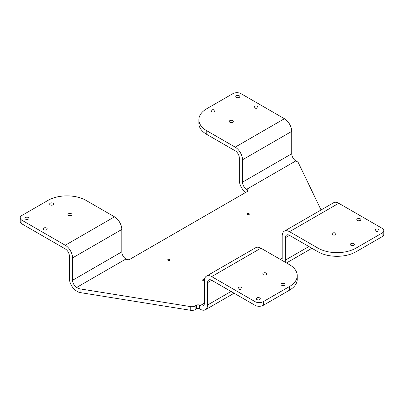 <?xml version="1.0" encoding="UTF-8"?>
<svg xmlns="http://www.w3.org/2000/svg" width="404" height="404" viewBox="0 0 404 404"><rect width="100%" height="100%" fill="white"/><g stroke="black" fill="none" stroke-linecap="round" stroke-linejoin="round"><path stroke-width="0.61" d="M266.236 273.079A2.02 1.167 180 0 1 266.832 273.902A2.02 1.167 180 0 1 264.807 275.068A2.02 1.167 180 0 1 262.787 273.902A2.02 1.167 180 0 1 264.034 272.826A2.02 1.167 180 0 1 266.236 273.079M284.502 283.623A2.02 1.167 180 0 1 285.093 284.446A2.02 1.167 180 0 1 283.073 285.613A2.02 1.167 180 0 1 281.053 284.446A2.02 1.167 180 0 1 282.3 283.366A2.02 1.167 180 0 1 284.502 283.623M259.727 297.925A2.02 1.167 180 0 1 260.317 298.748A2.02 1.167 180 0 1 258.297 299.914A2.02 1.167 180 0 1 256.277 298.748A2.02 1.167 180 0 1 257.525 297.672A2.02 1.167 180 0 1 259.727 297.925M204.384 280.623A1.121 0.646 180 0 1 203.227 280.664A1.121 0.646 180 0 1 202.626 280.093A1.121 0.646 180 0 1 203.273 279.502A1.121 0.646 180 0 1 204.464 279.593M169.604 259.464A1.121 0.646 180 0 1 169.933 259.918A1.121 0.646 180 0 1 168.806 260.57A1.121 0.646 180 0 1 167.685 259.918A1.121 0.646 180 0 1 168.377 259.323A1.121 0.646 180 0 1 169.604 259.464M282.285 234.658A1.121 0.646 180 0 1 282.027 234.249A1.121 0.646 180 0 1 282.487 233.724M249.005 213.62A1.121 0.646 180 0 1 249.339 214.075A1.121 0.646 180 0 1 248.213 214.726A1.121 0.646 180 0 1 247.091 214.075A1.121 0.646 180 0 1 247.783 213.479A1.121 0.646 180 0 1 249.005 213.62M207.56 282.659L211.686 280.275A5.838 3.373 -120 0 0 208.767 279.987A5.838 3.373 -120 0 0 207.56 282.659L207.56 305.03A10.332 5.964 -120 0 1 205.419 309.762A10.332 5.964 -120 0 1 200.253 309.247L199.616 308.883A2.247 1.298 0 0 0 196.44 308.883L196.44 305.212L195.117 305.979A4.489 2.596 180 0 1 190.738 306.641L80.063 288.89A4.489 2.596 180 0 1 78.088 288.229L76.699 287.426L125.932 259.004L126.563 259.368A2.247 1.298 180 0 0 129.74 259.368L247.263 191.521A2.247 1.298 -0 0 0 247.92 190.602A2.247 1.298 -0 0 0 247.263 189.688L246.627 189.319A5.838 3.373 60 0 1 242.496 182.169L242.496 159.797A10.332 5.964 60 0 0 235.194 147.142L206.762 130.729A26.952 15.559 -0 0 1 198.869 119.73L198.869 123.397A26.952 15.559 180 0 0 206.762 134.401L206.762 130.729M196.44 305.212A2.247 1.298 180 0 1 199.616 305.212L200.253 305.581A5.838 3.373 -120 0 0 203.172 305.868A5.838 3.373 -120 0 0 204.384 303.197L204.384 280.825A10.332 5.964 -120 0 1 206.52 276.094L255.752 247.672A10.332 5.964 60 0 1 260.918 248.182L289.345 264.595A26.952 15.559 180 0 1 297.238 275.599A26.952 15.559 180 0 1 289.345 286.603L289.345 290.269A26.952 15.559 0 0 0 297.238 279.265L297.238 275.599M321.069 209.964L298.394 162.837A4.489 2.596 -0 0 0 297.243 161.701L295.854 160.898L246.627 189.319M76.699 287.426A5.838 3.373 -120 0 1 72.569 280.275L72.569 257.904A10.332 5.964 -120 0 0 65.266 245.248L21.912 220.22A5.838 3.373 180 0 1 20.2 217.837L20.2 221.503A5.838 3.373 0 0 0 21.912 223.887L65.266 248.92A5.838 3.373 -120 0 1 69.392 256.07L69.392 278.442A10.332 5.964 -120 0 0 76.699 291.092L78.088 291.895A4.489 2.596 0 0 0 80.063 292.562L190.738 310.312A4.489 2.596 0 0 0 195.117 309.646L196.44 308.883M241.466 287.38A2.02 1.167 180 0 1 242.057 288.204A2.02 1.167 180 0 1 240.037 289.37A2.02 1.167 180 0 1 238.012 288.204A2.02 1.167 180 0 1 239.259 287.128A2.02 1.167 180 0 1 241.466 287.38M211.686 280.275L255.04 305.303A5.838 3.373 0 0 0 263.302 305.303L263.302 301.636A5.838 3.373 180 0 1 255.04 301.636L211.686 276.609A10.332 5.964 -120 0 0 206.52 276.094M263.302 301.636L289.345 286.603M263.302 305.303L289.345 290.269M125.932 259.004A5.838 3.373 60 0 1 121.801 251.854L121.801 229.477A10.332 5.964 60 0 0 114.494 216.827L86.067 200.414A26.952 15.559 180 0 0 47.955 200.414L21.912 215.453A5.838 3.373 180 0 0 20.2 217.837M25.482 219.165A2.02 1.167 180 0 1 24.891 218.337A2.02 1.167 180 0 1 26.911 217.17A2.02 1.167 180 0 1 28.936 218.337A2.02 1.167 180 0 1 27.684 219.417A2.02 1.167 180 0 1 25.482 219.165M50.258 204.863A2.02 1.167 180 0 1 49.667 204.035A2.02 1.167 180 0 1 51.687 202.869A2.02 1.167 180 0 1 53.707 204.035A2.02 1.167 180 0 1 52.459 205.116A2.02 1.167 180 0 1 50.258 204.863M43.748 229.709A2.02 1.167 180 0 1 43.152 228.881A2.02 1.167 180 0 1 45.177 227.715A2.02 1.167 180 0 1 47.197 228.881A2.02 1.167 180 0 1 45.95 229.962A2.02 1.167 180 0 1 43.748 229.709M68.518 215.408A2.02 1.167 180 0 1 67.928 214.58A2.02 1.167 180 0 1 69.953 213.413A2.02 1.167 180 0 1 71.973 214.58A2.02 1.167 180 0 1 70.725 215.66A2.02 1.167 180 0 1 68.518 215.408M295.854 160.898A5.838 3.373 -120 0 1 291.728 153.747L291.728 131.376A10.332 5.964 -120 0 0 284.421 118.72L241.067 93.688A5.838 3.373 -0 0 0 232.81 93.688L206.762 108.727A26.952 15.559 -0 0 0 198.869 119.73M245.728 192.405A10.332 5.964 60 0 1 239.319 180.336L239.319 157.964A5.838 3.373 60 0 0 235.194 150.813L206.762 134.401M239.239 95.753A2.02 1.167 -0 0 0 237.037 95.501A2.02 1.167 -0 0 0 235.79 96.576A2.02 1.167 -0 0 0 237.81 97.743A2.02 1.167 -0 0 0 239.835 96.576A2.02 1.167 -0 0 0 239.239 95.753M214.468 110.055A2.02 1.167 -0 0 0 212.262 109.802A2.02 1.167 -0 0 0 211.014 110.883A2.02 1.167 -0 0 0 213.039 112.049A2.02 1.167 -0 0 0 215.059 110.883A2.02 1.167 -0 0 0 214.468 110.055M257.505 106.297A2.02 1.167 -0 0 0 255.303 106.045A2.02 1.167 -0 0 0 254.055 107.121A2.02 1.167 -0 0 0 256.075 108.287A2.02 1.167 -0 0 0 258.095 107.121A2.02 1.167 -0 0 0 257.505 106.297M232.729 120.599A2.02 1.167 -0 0 0 230.527 120.347A2.02 1.167 -0 0 0 229.28 121.427A2.02 1.167 -0 0 0 231.3 122.594A2.02 1.167 -0 0 0 233.32 121.427A2.02 1.167 -0 0 0 232.729 120.599M281.734 260.201A5.838 3.373 60 0 0 282.199 258.272L282.199 235.896A10.332 5.964 60 0 1 284.34 231.169A10.332 5.964 60 0 1 289.506 231.679L317.933 248.091A26.952 15.559 -0 0 0 356.045 248.091L356.045 251.758A26.952 15.559 180 0 1 317.933 251.758L289.506 235.345L285.375 237.734A5.838 3.373 60 0 1 286.582 235.057A5.838 3.373 60 0 1 289.506 235.345M350.884 245.294A2.02 1.167 -0 0 0 353.086 245.546A2.02 1.167 -0 0 0 354.333 244.471A2.02 1.167 -0 0 0 352.313 243.304A2.02 1.167 -0 0 0 350.293 244.471A2.02 1.167 -0 0 0 350.884 245.294M332.618 234.749A2.02 1.167 -0 0 0 334.825 235.007A2.02 1.167 -0 0 0 336.072 233.926A2.02 1.167 -0 0 0 334.047 232.76A2.02 1.167 -0 0 0 332.027 233.926A2.02 1.167 -0 0 0 332.618 234.749M375.659 230.992A2.02 1.167 -0 0 0 377.861 231.245A2.02 1.167 -0 0 0 379.109 230.169A2.02 1.167 -0 0 0 377.089 229.002A2.02 1.167 -0 0 0 375.064 230.169A2.02 1.167 -0 0 0 375.659 230.992M357.394 220.448A2.02 1.167 -0 0 0 359.595 220.7A2.02 1.167 -0 0 0 360.848 219.624A2.02 1.167 -0 0 0 358.823 218.458A2.02 1.167 -0 0 0 356.803 219.624A2.02 1.167 -0 0 0 357.394 220.448M383.8 230.669L383.8 234.34A5.838 3.373 180 0 1 382.088 236.724L382.088 233.058A5.838 3.373 -0 0 0 383.8 230.669A5.838 3.373 -0 0 0 382.088 228.285L338.734 203.257A10.332 5.964 -120 0 0 333.568 202.747L284.34 231.169M382.088 233.058L356.045 248.091M382.088 236.724L356.045 251.758M285.375 237.734L285.375 260.105A10.332 5.964 60 0 1 285.123 262.156M200.253 305.581L204.384 303.197M282.199 258.272L280.295 259.368M211.686 276.609L260.918 248.182M72.569 280.275L121.801 251.854M72.569 257.904L121.801 229.477M65.266 245.248L114.494 216.827M207.56 305.03L231.063 291.461M199.616 308.883L199.616 305.212M21.912 220.22L21.912 223.887M255.04 305.303L255.04 301.636M190.738 306.641L190.738 310.312M195.117 305.979L195.117 309.646M78.088 288.229L78.088 291.895M80.063 288.89L80.063 292.562M284.421 118.72L235.194 147.142M291.728 153.747L242.496 182.169M291.728 131.376L242.496 159.797M338.734 203.257L289.506 231.679M308.878 246.536L285.375 260.105M247.263 191.521L247.263 189.688M317.933 248.091L317.933 251.758M205.419 309.762L234.088 293.208M311.903 248.278L286.497 262.948"/></g></svg>

